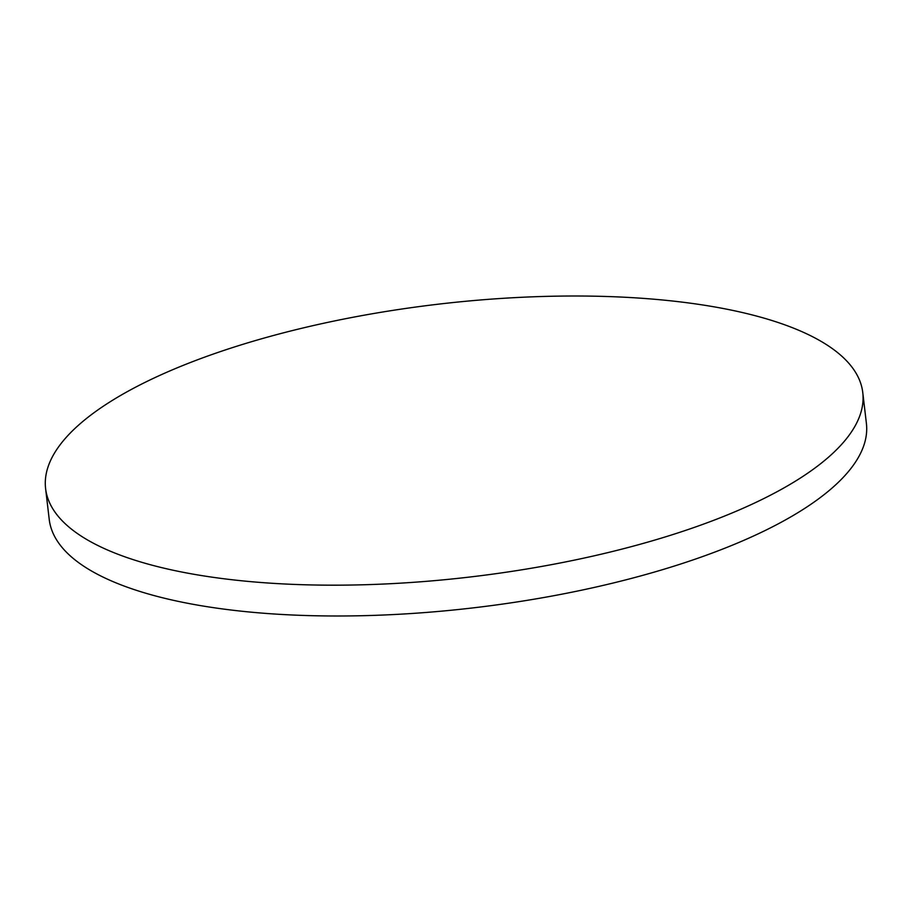 <?xml version="1.0" encoding="UTF-8"?>
<svg xmlns="http://www.w3.org/2000/svg" width="912" height="912" viewBox="0 0 912 912"><rect width="100%" height="100%" fill="white"/><g stroke="black" fill="none" stroke-linecap="round" stroke-linejoin="round"><path stroke-width="1.37" d="M862.775 392.593L866.4 423.407A411.403 137.324 173.3 0 1 612.283 583.235A411.403 137.324 173.3 0 1 154.63 595.718A411.403 137.324 173.3 0 1 49.225 519.407L45.6 488.593A411.403 137.324 173.3 0 1 299.717 328.765A411.403 137.324 173.3 0 1 757.37 316.282A411.403 137.324 173.3 0 1 862.775 392.593A411.403 137.324 173.3 0 1 608.657 552.421A411.403 137.324 173.3 0 1 151.016 564.904A411.403 137.324 173.3 0 1 45.6 488.593"/></g></svg>
